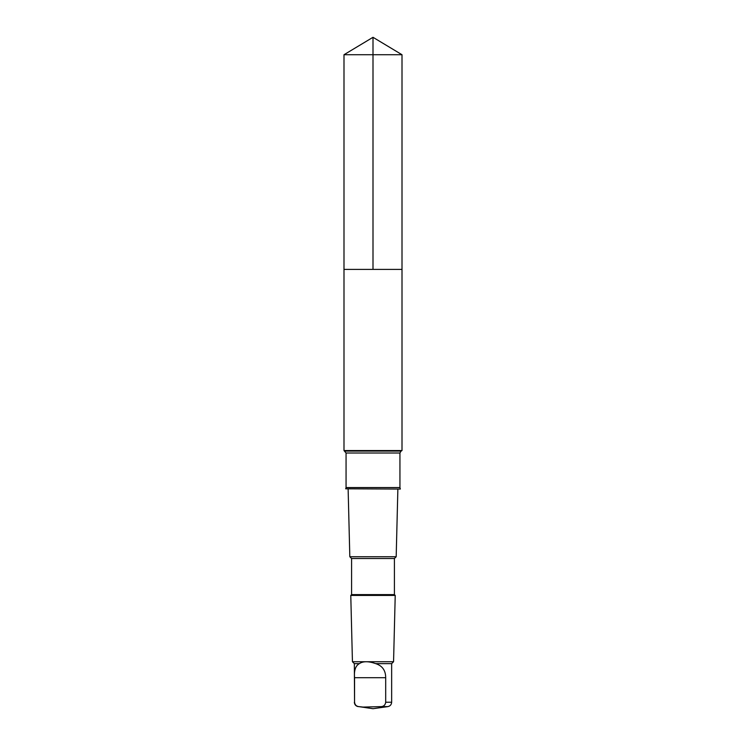 <?xml version="1.0" encoding="UTF-8"?>
<svg xmlns="http://www.w3.org/2000/svg" width="746" height="746" viewBox="0 0 746 746"><rect width="100%" height="100%" fill="white"/><g stroke="black" fill="none" stroke-linecap="round" stroke-linejoin="round"><path stroke-width="1.12" d="M347.86 269.39L402.01 269.39L402.01 54.728L343.99 54.728L343.99 269.39L402.01 269.39L402.01 450.556L343.99 450.556L343.99 269.39L347.86 269.39M359.339 663.642C355.534 665.786 353.94 670.467 354.555 677.704L354.555 702.238C354.882 704.802 356.28 706.266 358.77 706.611L363.05 707.087L381.467 706.611C383.948 706.266 385.356 704.811 385.691 702.238L385.691 677.704C385.673 670.477 382.362 665.796 375.751 663.642C368.524 661.105 363.06 661.105 359.339 663.642L354.35 663.642L352.438 661.73L350.779 595.42L395.221 595.42L394.41 594.618L351.59 594.618L351.59 558.502L349.818 556.74L348.13 489.059M400.322 489.059L345.678 488.807L400.322 489.059M394.41 594.618L394.41 558.502L396.182 556.74L349.818 556.74M394.41 558.502L351.59 558.502M358.77 706.611L373 708.7L387.845 706.611C390.195 706.098 391.464 704.634 391.65 702.238L391.65 663.642L393.562 661.73L352.438 661.73M391.65 663.642L375.751 663.642M373 269.39L373 37.3L343.99 54.728M354.555 702.238L354.35 663.642M391.65 702.238L385.691 702.238M387.845 706.611L381.467 706.611M346.06 453.018L399.94 453.018L399.94 487.558L346.06 487.558L346.06 453.018L343.99 450.556M399.94 453.018L401.04 451.106L344.96 451.106M385.691 677.704L354.555 677.704M373 37.3L402.01 54.728M354.35 702.238C354.536 704.634 355.805 706.098 358.155 706.611M396.182 556.74L397.87 489.059M351.59 594.618L350.779 595.42M393.562 661.73L395.221 595.42M346.06 487.558L345.678 488.807M399.94 487.558L400.322 488.807M401.04 451.106L402.01 450.556"/></g></svg>
